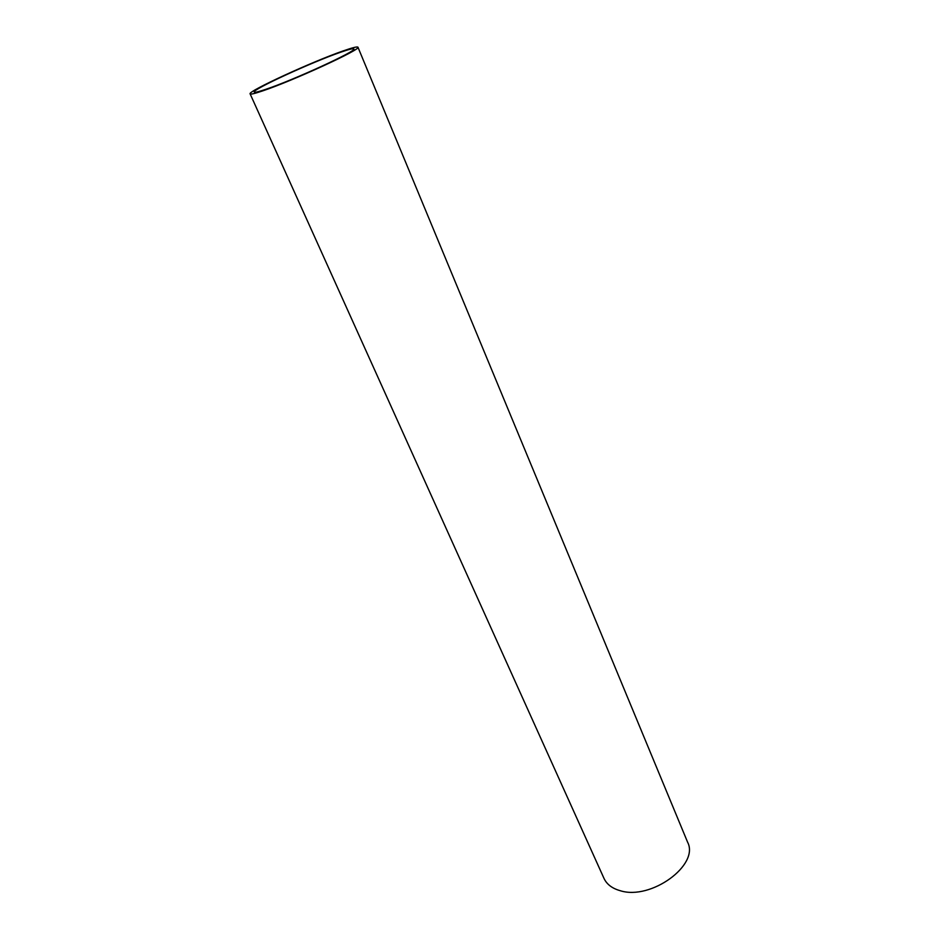 <?xml version="1.0" encoding="UTF-8"?>
<svg xmlns="http://www.w3.org/2000/svg" width="939" height="939" viewBox="0 0 939 939"><rect width="100%" height="100%" fill="white"/><g stroke="black" fill="none" stroke-linecap="round" stroke-linejoin="round"><path stroke-width="1.41" d="M250.114 93.853L603.988 878.388C606.77 884.35 612.193 888.458 620.256 890.712C651.02 900.583 699.661 864.878 687.606 842.201L357.947 47.196C362.301 48.851 292.534 80.954 262.662 90.895C254.727 93.595 250.549 94.581 250.114 93.853C247.309 91.47 312.487 61.516 343.263 50.882C352.454 47.666 357.348 46.434 357.947 47.196M265.89 89.287C293.52 80.085 357.771 50.518 353.815 48.957C353.264 48.253 348.768 49.38 340.329 52.338C311.924 62.138 251.582 89.874 254.234 92.045C254.633 92.715 258.518 91.799 265.89 89.287"/></g></svg>
